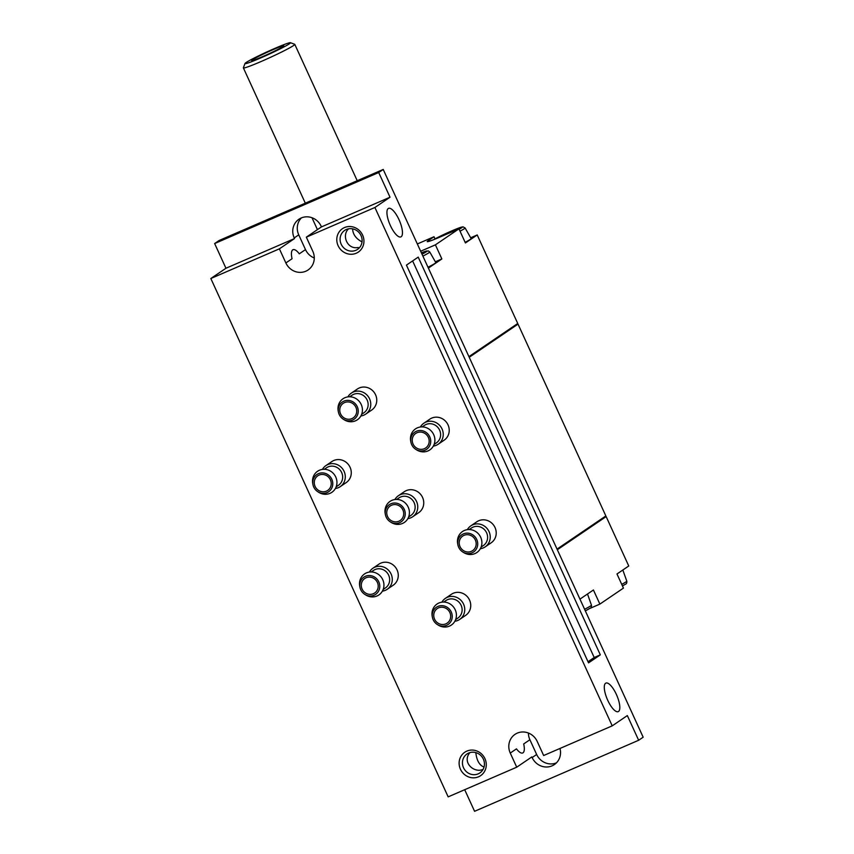 <?xml version="1.0" encoding="UTF-8"?>
<svg xmlns="http://www.w3.org/2000/svg" width="854" height="854" viewBox="0 0 854 854"><rect width="100%" height="100%" fill="white"/><g stroke="black" fill="none" stroke-linecap="round" stroke-linejoin="round"><path stroke-width="1.28" d="M383.222 169.455L643.169 737.205L638.653 740.269L627.338 715.577L612.222 725.847L374.906 207.49L390.022 197.221L378.706 172.519L383.222 169.455L219.158 240.476L214.642 243.55L378.706 172.519M388.239 208.515A15.553 5.135 -113.4 0 1 388.527 208.365A15.553 5.135 -113.4 0 1 399.416 220.588A15.553 5.135 -113.4 0 1 400.878 236.9A15.553 5.135 -113.4 0 1 390.182 225.114A15.553 5.135 -113.4 0 1 388.239 208.515M605.593 683.253A15.553 5.135 -113.4 0 1 605.881 683.093A15.553 5.135 -113.4 0 1 616.769 695.316A15.553 5.135 -113.4 0 1 618.232 711.628A15.553 5.135 -113.4 0 1 607.536 699.853A15.553 5.135 -113.4 0 1 605.593 683.253M418.214 257.118L600.319 654.869L588.545 662.875L406.44 265.124L418.214 257.118M557.331 549.741L606.148 516.585L628.757 565.989L616.983 573.984L623.441 588.096L599.882 604.098L593.423 589.986L579.951 599.134M606.148 516.585L605.102 517.033M557.043 549.101L605.849 515.944L518.026 324.125L516.99 324.584M469.22 357.282L518.026 324.125M589.345 608.667L599.882 604.098M468.931 356.641L517.737 323.485L477.205 234.957L470.682 237.775M428.398 268.103L441.86 258.954L435.401 244.842L458.961 228.84L465.419 242.952L477.205 234.957M417.339 243.956L434.013 236.739L428.121 240.743L428.462 241.501M434.996 238.896L434.013 236.739M451.979 231.861L442.863 235.811M435.401 244.842L420.67 251.225M428.121 240.743A21.201 1.26 155.4 0 0 427.203 241.618A21.201 1.26 155.4 0 0 440.6 236.793L458.961 228.84M314.272 257.983A15.553 14.646 -124.2 0 1 305.497 249.603L299.295 253.819A15.553 5.135 66.6 0 0 293.029 249.699A15.553 5.135 66.6 0 0 292.741 249.859A15.553 5.135 66.6 0 0 292.057 258.73L285.866 262.947A15.553 14.646 55.8 0 0 308.07 269.981A15.553 14.646 55.8 0 0 312.799 251.279L306.34 237.166L374.906 207.49M348.549 228.829C341.451 235.309 347.247 249.859 358.274 247.479M362.032 241.885C356.022 238.736 352.873 234.391 352.595 228.851M612.222 725.847L543.656 755.523L537.198 741.411A15.553 14.646 55.8 0 0 514.994 734.376A15.553 14.646 55.8 0 0 510.265 753.068L516.457 748.862A15.553 5.135 66.6 0 0 522.733 752.972A15.553 5.135 66.6 0 0 523.694 743.941L529.896 739.735A15.553 14.646 -124.2 0 1 528.423 733.031M469.871 752.62C461.758 762.174 473.714 773.233 482.766 769.518M484.047 767.052C479.414 765.312 476.671 760.498 475.827 752.62M559.989 748.456A15.553 14.646 55.8 0 1 554.342 764.597A15.553 14.646 55.8 0 1 532.138 757.562L531.839 756.922L516.723 767.191L448.158 796.867L210.831 278.511L279.397 248.834L285.866 262.947M638.653 740.269L474.578 811.3L464.693 789.704M480.322 548.748A12.725 11.988 -124.2 0 0 485.157 546.891L491.146 542.824A12.725 11.988 -124.2 0 0 495.021 527.526A12.725 11.988 -124.2 0 0 476.852 521.773L470.864 525.84A12.725 11.988 -124.2 0 0 467.351 529.651M433.33 446.098A12.725 11.988 -124.2 0 0 438.166 444.24L444.155 440.173A12.725 11.988 -124.2 0 0 448.03 424.886A12.725 11.988 -124.2 0 0 429.861 419.133L423.872 423.2A12.725 11.988 -124.2 0 0 420.36 427.011M382.378 591.149A12.725 11.988 -124.2 0 0 387.214 589.292L393.203 585.225A12.725 11.988 -124.2 0 0 397.067 569.928A12.725 11.988 -124.2 0 0 378.898 564.174L372.92 568.241A12.725 11.988 -124.2 0 0 369.408 572.052M335.387 488.509A12.725 11.988 -124.2 0 0 340.223 486.652L346.201 482.585A12.725 11.988 -124.2 0 0 350.076 467.287A12.725 11.988 -124.2 0 0 331.907 461.534L325.918 465.601A12.725 11.988 -124.2 0 0 322.417 469.412M360.858 415.983A12.725 11.988 -124.2 0 0 365.693 414.126L371.682 410.059A12.725 11.988 -124.2 0 0 375.557 394.761A12.725 11.988 -124.2 0 0 357.388 389.008L351.4 393.075A12.725 11.988 -124.2 0 0 347.888 396.886M454.851 621.274A12.725 11.988 -124.2 0 0 459.687 619.417L465.676 615.35A12.725 11.988 -124.2 0 0 469.54 600.052A12.725 11.988 -124.2 0 0 451.371 594.299L445.382 598.366A12.725 11.988 -124.2 0 0 441.881 602.177M407.849 518.624A12.725 11.988 -124.2 0 0 412.685 516.766L418.673 512.699A12.725 11.988 -124.2 0 0 422.549 497.412A12.725 11.988 -124.2 0 0 404.38 491.658L398.391 495.726A12.725 11.988 -124.2 0 0 394.89 499.537M362.608 235.106A14.134 13.312 -124.2 0 0 339.155 231.936A14.134 13.312 -124.2 0 0 349.329 254.161A14.134 13.312 -124.2 0 0 362.608 235.106M484.944 758.651A14.134 13.312 -124.2 0 0 461.491 755.491A14.134 13.312 -124.2 0 0 471.664 777.716A14.134 13.312 -124.2 0 0 484.944 758.651M510.265 753.068L516.723 767.191M306.34 237.166L321.456 226.897L390.022 197.221M210.831 278.511L225.958 268.241L294.513 238.565L279.397 248.834M301.366 217.919A15.553 14.646 -124.2 0 0 298.74 234.85L294.224 237.924L294.513 238.565M305.497 249.603L298.74 234.85M556.445 762.835A15.553 14.646 -124.2 0 1 536.654 754.488L529.896 739.735M321.456 226.897L321.157 226.257A15.553 14.646 55.8 0 0 298.953 219.222A15.553 14.646 55.8 0 0 294.224 237.924M225.958 268.241L214.642 243.55M483.364 759.153A11.454 10.792 -124.2 0 0 466.999 753.975A11.454 10.792 -124.2 0 0 464.512 769.507A11.454 10.792 -124.2 0 0 479.884 772.923A11.454 10.792 -124.2 0 0 483.364 759.153M361.028 235.597A11.454 10.792 -124.2 0 0 344.664 230.42A11.454 10.792 -124.2 0 0 342.176 245.963A11.454 10.792 -124.2 0 0 357.538 249.379A11.454 10.792 -124.2 0 0 361.028 235.597M402.885 509.934A8.839 8.326 -124.2 0 0 390.267 505.942A8.839 8.326 -124.2 0 0 388.346 517.919A8.839 8.326 -124.2 0 0 402.885 509.934M404.262 509.336A10.429 9.821 -124.2 0 0 392.05 503.369A10.429 9.821 -124.2 0 0 385.421 514.727A10.429 9.821 -124.2 0 0 390.235 521.826A10.429 9.821 -124.2 0 0 402.042 521.132A10.429 9.821 -124.2 0 0 404.262 509.336M390.235 521.826L391.1 522.381A12.725 11.988 -124.2 0 0 405.511 521.527A12.725 11.988 -124.2 0 0 408.212 507.137A12.725 11.988 -124.2 0 0 393.31 499.868A12.725 11.988 -124.2 0 0 385.218 513.724L385.421 514.727M408.639 516.958L410.913 515.41A10.6 9.992 -124.2 0 0 414.137 502.664A10.6 9.992 -124.2 0 0 398.999 497.871L396.715 499.419M412.685 516.766A12.725 11.988 -124.2 0 0 416.56 501.479A12.725 11.988 -124.2 0 0 398.391 495.726M465.131 242.322A20.005 1.185 -24.6 0 0 470.276 239.408A20.005 1.185 -24.6 0 0 471.13 238.576L465.088 227.943L462.943 226.822L446.759 233.121L433.533 239.718M441.86 258.954L435.337 261.783M428.003 267.238A20.005 1.185 -24.6 0 0 434.932 263.406A20.005 1.185 -24.6 0 0 435.796 262.584L429.754 251.951L428.281 250.884L421.396 252.816A16.824 0.993 -24.6 0 1 426.306 251.77A16.824 0.993 -24.6 0 1 422.025 254.204M449.877 612.574A8.839 8.326 -124.2 0 0 437.269 608.582A8.839 8.326 -124.2 0 0 435.348 620.57A8.839 8.326 -124.2 0 0 449.877 612.574M451.254 611.976A10.429 9.821 -124.2 0 0 439.041 606.02A10.429 9.821 -124.2 0 0 432.412 617.367A10.429 9.821 -124.2 0 0 437.237 624.466A10.429 9.821 -124.2 0 0 449.044 623.772A10.429 9.821 -124.2 0 0 451.254 611.976M437.237 624.466L438.102 625.021A12.725 11.988 -124.2 0 0 452.503 624.178A12.725 11.988 -124.2 0 0 455.214 609.788A12.725 11.988 -124.2 0 0 440.301 602.508A12.725 11.988 -124.2 0 0 432.22 616.364L432.412 617.367M455.63 619.609L457.904 618.061A10.6 9.992 -124.2 0 0 461.128 605.315A10.6 9.992 -124.2 0 0 445.991 600.522L443.717 602.07M459.687 619.417A12.725 11.988 -124.2 0 0 463.551 604.12A12.725 11.988 -124.2 0 0 445.382 598.366M355.894 407.283A8.839 8.326 -124.2 0 0 343.276 403.291A8.839 8.326 -124.2 0 0 341.354 415.279A8.839 8.326 -124.2 0 0 355.894 407.283M357.271 406.696A10.429 9.821 -124.2 0 0 345.048 400.729A10.429 9.821 -124.2 0 0 338.43 412.087A10.429 9.821 -124.2 0 0 343.244 419.175A10.429 9.821 -124.2 0 0 355.05 418.481A10.429 9.821 -124.2 0 0 357.271 406.696M343.244 419.175L344.109 419.73A12.725 11.988 -124.2 0 0 358.52 418.887A12.725 11.988 -124.2 0 0 361.221 404.497A12.725 11.988 -124.2 0 0 346.308 397.217A12.725 11.988 -124.2 0 0 338.227 411.073L338.43 412.087M361.637 414.318L363.911 412.77A10.6 9.992 -124.2 0 0 367.145 400.024A10.6 9.992 -124.2 0 0 351.997 395.231L349.724 396.779M365.693 414.126A12.725 11.988 -124.2 0 0 369.568 398.829A12.725 11.988 -124.2 0 0 351.4 393.075M330.413 479.809A8.839 8.326 -124.2 0 0 317.795 475.817A8.839 8.326 -124.2 0 0 315.873 487.805A8.839 8.326 -124.2 0 0 330.413 479.809M331.79 479.211A10.429 9.821 -124.2 0 0 319.577 473.255A10.429 9.821 -124.2 0 0 312.948 484.602A10.429 9.821 -124.2 0 0 317.763 491.701A10.429 9.821 -124.2 0 0 329.58 491.007A10.429 9.821 -124.2 0 0 331.79 479.211M317.763 491.701L318.627 492.256A12.725 11.988 -124.2 0 0 333.039 491.413A12.725 11.988 -124.2 0 0 335.75 477.023A12.725 11.988 -124.2 0 0 320.837 469.743A12.725 11.988 -124.2 0 0 312.745 483.599L312.948 484.602M336.166 486.844L338.44 485.296A10.6 9.992 -124.2 0 0 341.664 472.55A10.6 9.992 -124.2 0 0 326.527 467.757L324.253 469.305M340.223 486.652A12.725 11.988 -124.2 0 0 344.087 471.355A12.725 11.988 -124.2 0 0 325.918 465.601M377.404 582.46A8.839 8.326 -124.2 0 0 364.797 578.468A8.839 8.326 -124.2 0 0 362.875 590.445A8.839 8.326 -124.2 0 0 377.404 582.46M378.792 581.862A10.429 9.821 -124.2 0 0 366.569 575.895A10.429 9.821 -124.2 0 0 359.94 587.253A10.429 9.821 -124.2 0 0 364.765 594.352A10.429 9.821 -124.2 0 0 376.571 593.647A10.429 9.821 -124.2 0 0 378.792 581.862M364.765 594.352L365.629 594.907A12.725 11.988 -124.2 0 0 380.03 594.053A12.725 11.988 -124.2 0 0 382.741 579.663A12.725 11.988 -124.2 0 0 367.828 572.394A12.725 11.988 -124.2 0 0 359.747 586.25L359.94 587.253M383.158 589.484L385.432 587.936A10.6 9.992 -124.2 0 0 388.655 575.19A10.6 9.992 -124.2 0 0 373.518 570.397L371.244 571.945M387.214 589.292A12.725 11.988 -124.2 0 0 391.079 573.995A12.725 11.988 -124.2 0 0 372.92 568.241M428.366 437.408A8.839 8.326 -124.2 0 0 415.749 433.416A8.839 8.326 -124.2 0 0 413.827 445.393A8.839 8.326 -124.2 0 0 428.366 437.408M429.743 436.81A10.429 9.821 -124.2 0 0 417.521 430.854A10.429 9.821 -124.2 0 0 410.902 442.201A10.429 9.821 -124.2 0 0 415.717 449.3A10.429 9.821 -124.2 0 0 427.523 448.606A10.429 9.821 -124.2 0 0 429.743 436.81M415.717 449.3L416.581 449.855A12.725 11.988 -124.2 0 0 430.992 449.001A12.725 11.988 -124.2 0 0 433.693 434.622A12.725 11.988 -124.2 0 0 418.78 427.342A12.725 11.988 -124.2 0 0 410.699 441.198L410.902 442.201M434.11 444.432L436.383 442.895A10.6 9.992 -124.2 0 0 439.618 430.149A10.6 9.992 -124.2 0 0 424.47 425.345L422.196 426.893M438.166 444.24A12.725 11.988 -124.2 0 0 442.041 428.954A12.725 11.988 -124.2 0 0 423.872 423.2M475.358 540.059A8.839 8.326 -124.2 0 0 462.74 536.056A8.839 8.326 -124.2 0 0 460.818 548.044A8.839 8.326 -124.2 0 0 475.358 540.059M476.735 539.461A10.429 9.821 -124.2 0 0 464.512 533.494A10.429 9.821 -124.2 0 0 457.893 544.852A10.429 9.821 -124.2 0 0 462.708 551.94A10.429 9.821 -124.2 0 0 474.514 551.246A10.429 9.821 -124.2 0 0 476.735 539.461M462.708 551.94L463.573 552.495A12.725 11.988 -124.2 0 0 477.984 551.652A12.725 11.988 -124.2 0 0 480.685 537.262A12.725 11.988 -124.2 0 0 465.782 529.982A12.725 11.988 -124.2 0 0 457.691 543.838L457.893 544.852M481.112 547.083L483.385 545.535A10.6 9.992 -124.2 0 0 486.609 532.789A10.6 9.992 -124.2 0 0 471.472 527.996L469.188 529.544M485.157 546.891A12.725 11.988 -124.2 0 0 489.032 531.594A12.725 11.988 -124.2 0 0 470.864 525.84M516.787 324.136L517.022 324.659L469.166 357.164M604.899 516.595L605.134 517.118L557.278 549.624M412.621 260.918L594.203 657.516L600.319 654.869M594.203 657.516L588.011 661.722M283.037 46.554A17.667 1.046 -24.6 0 0 283.795 45.892A17.667 1.046 -24.6 0 0 267.302 52.222A17.667 1.046 -24.6 0 0 251.716 60.581A17.667 1.046 -24.6 0 0 265.936 55.136A17.667 1.046 -24.6 0 0 283.037 46.554M289.41 43.8A25.022 1.484 -24.6 0 0 290.403 42.7A25.022 1.484 -24.6 0 0 267.121 51.827A25.022 1.484 -24.6 0 0 244.991 63.495A25.022 1.484 -24.6 0 0 263.854 56.556A25.022 1.484 -24.6 0 0 289.41 43.8M244.991 63.495L243.379 67.786A28.267 1.676 -24.6 0 0 243.379 67.893A28.267 1.676 -24.6 0 0 265.455 59.609A28.267 1.676 -24.6 0 0 293.573 45.529A28.267 1.676 -24.6 0 0 294.79 44.355A28.267 1.676 -24.6 0 0 294.705 44.291L290.403 42.7M584.595 609.276A18.937 1.121 -24.6 0 0 590.637 605.913A18.937 1.121 -24.6 0 0 591.448 605.134C591.619 606.97 591.107 608.027 589.922 608.294L585.332 610.898A16.824 0.993 -24.6 0 0 589.612 608.464M621.723 584.349A18.937 1.121 -24.6 0 0 625.971 581.905A18.937 1.121 -24.6 0 0 626.793 581.136C626.964 582.972 626.452 584.019 625.256 584.285L622.459 585.94A16.824 0.993 -24.6 0 0 624.947 584.456M459.142 229.246A16.824 0.993 -24.6 0 0 461.64 227.772A16.824 0.993 -24.6 0 0 453.079 230.334A16.824 0.993 -24.6 0 0 433.618 239.686M536.654 754.488L532.138 757.562M460.028 231.167A18.937 1.121 -24.6 0 0 464.277 228.733A18.937 1.121 -24.6 0 0 465.088 227.943M422.901 256.104A18.937 1.121 -24.6 0 0 428.943 252.741A18.937 1.121 -24.6 0 0 429.754 251.951M591.448 605.134L587.499 594.01M626.793 581.136L622.833 570.013M357.218 180.706L294.79 44.355M317.432 229.641L311.977 217.727M305.316 203.177L243.379 67.893"/></g></svg>
